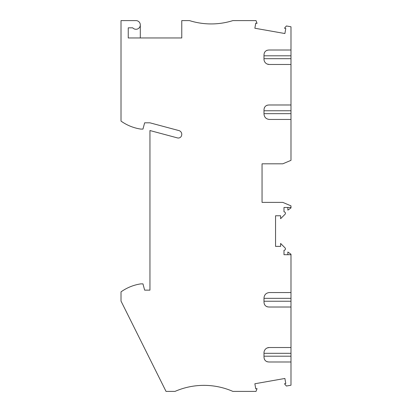 <?xml version="1.0" encoding="UTF-8"?>
<svg xmlns="http://www.w3.org/2000/svg" width="412" height="412" viewBox="0 0 412 412"><rect width="100%" height="100%" fill="white"/><g stroke="black" fill="none" stroke-linecap="round" stroke-linejoin="round"><path stroke-width="0.62" d="M290.985 347.522L269.288 347.522A5.305 5.305 0 0 0 263.984 352.827L263.984 353.305L290.985 353.305L290.985 307.017L269.288 307.017C265.817 306.95 264.051 305.184 263.984 301.713L263.984 301.919M287.849 207.447L287.849 210.13L290.985 207.936L290.985 207.447L283.992 207.447L283.992 211.835A1.447 1.447 0 0 1 285.016 214.302L280.618 218.7L280.618 215.764L275.556 215.764L275.556 246.381L280.618 246.381L280.618 243.446L285.016 247.844A1.447 1.447 0 0 1 283.992 250.316L283.992 254.698L290.985 254.698L290.985 298.339L263.984 298.339L263.984 298.077L263.984 301.713M263.984 298.077L263.984 298.077C264.272 294.791 266.039 292.947 269.288 292.551L290.985 292.551M290.985 207.447L290.985 205.851L282.787 202.385L262.053 202.385L262.053 163.811L282.787 163.811L290.985 160.345L290.985 119.449L269.288 119.449C266.039 119.053 264.272 117.209 263.984 113.923L263.984 113.66L263.984 113.923M263.984 110.766L263.984 113.66L290.985 113.66L290.985 104.983L269.288 104.983C265.817 105.05 264.051 106.816 263.984 110.287L263.984 110.766L290.985 110.766M290.985 104.983L290.985 64.478L269.288 64.478L267.239 64.066M269.082 50.012L269.288 50.012C265.817 50.079 264.051 51.85 263.984 55.316L263.984 59.174A5.305 5.305 0 0 0 269.288 64.478M269.288 50.012L290.985 50.012L290.985 26.775L286.392 25.966L284.496 28.222L285.789 28.454L284.893 33.537L254.858 28.237L255.754 23.154L257.047 23.381L256.032 20.6L232.883 20.6A72.327 72.327 0 0 1 189.484 20.6L181.769 20.6L181.769 37.961L128.245 37.961L128.245 27.831L132.726 27.831A4.341 4.341 0 0 0 139.925 26.713A4.341 4.341 0 0 0 135.965 20.6L121.015 20.6L121.015 121.092A45.809 45.809 0 0 0 140.786 129.09L142.964 129.09L144.643 122.822L149.947 122.822L178.911 130.583A3.857 3.857 0 0 1 181.61 135.419A3.373 3.373 0 0 1 177.448 137.907L149.947 130.537L149.947 290.141L144.643 290.141L142.964 283.873L140.786 283.873A45.809 45.809 0 0 0 121.015 291.871L121.015 301.09L166.031 391.4L175.018 391.4A72.327 72.327 0 0 1 232.883 391.4L256.032 391.4L257.047 388.619L255.754 388.846L254.858 383.763L284.893 378.463L285.789 383.546L284.496 383.778L286.392 386.034L290.985 385.225L290.985 361.988L269.288 361.988C265.817 361.921 264.051 360.15 263.984 356.684L263.984 356.885M263.984 353.305L263.984 356.684M290.985 64.478L290.985 50.012M263.984 55.316L263.999 54.523M264.252 53.117L264.396 52.731M266.682 50.439L267.151 50.259M140.301 24.941L140.301 37.961M290.985 119.449L290.985 113.66M264.221 108.171L264.386 107.738M266.708 105.395L267.1 105.245M267.707 105.091L269.288 104.983M262.053 178.999L262.053 163.811M290.985 254.698L290.985 254.209L287.849 252.015L287.849 254.698M262.053 202.385L262.053 187.197M263.984 356.2L290.985 356.2L290.985 353.305M290.985 356.2L290.985 361.988M263.984 301.234L290.985 301.234L290.985 298.339M290.985 301.234L290.985 307.017M264.221 358.795L264.386 359.233M266.708 361.571L267.1 361.726M267.707 361.88L269.288 361.988M269.288 347.522L267.239 347.934M264.221 303.829L264.386 304.262M266.708 306.605L267.1 306.755M267.707 306.909L269.288 307.017M263.984 58.695L290.985 58.695M263.984 55.8L290.985 55.8"/></g></svg>
